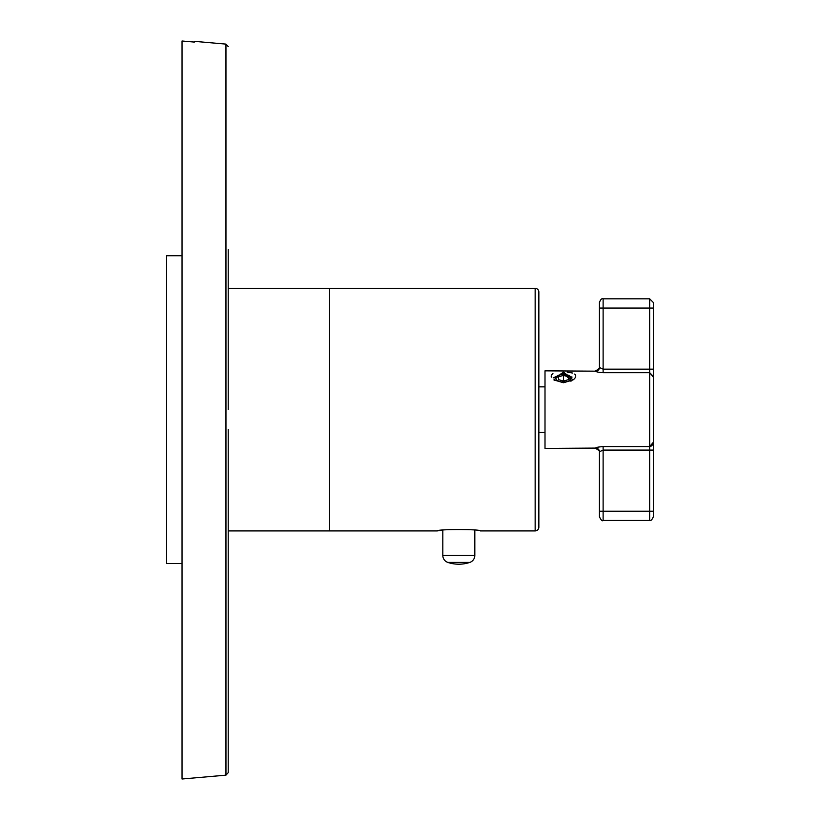 <?xml version="1.0" encoding="UTF-8"?>
<svg xmlns="http://www.w3.org/2000/svg" width="820" height="820" viewBox="0 0 820 820"><rect width="100%" height="100%" fill="white"/><g stroke="black" fill="none" stroke-linecap="round" stroke-linejoin="round"><path stroke-width="1.23" d="M182.04 41L194.35 42.076L182.04 41L182.04 779L225.961 775.156L228.206 772.706L228.206 429.342M225.961 775.156L225.961 44.106L194.35 41.338L194.35 42.076M228.206 530.909L437.275 530.909C436.158 529.125 481.381 529.105 480.366 530.909L535.153 530.909A3.69 3.69 0 0 0 538.853 527.209L538.853 292.043A3.69 3.69 0 0 0 535.153 288.353L329.537 288.353L329.537 530.909L329.537 288.353L228.206 288.353L228.206 274.198M228.206 249.567L228.206 409.631M228.206 446.767L228.206 447.689M228.206 465.842L228.206 514.365M228.206 523.795L228.206 532.754M228.206 463.946L228.206 464.919M228.206 451.953L228.206 454.721M228.206 429.69L228.206 432.437M228.206 445.793L228.206 434.19M228.206 432.724L228.206 435.194M228.206 399.36L228.206 395.219M228.206 336.087L228.206 320.63M228.206 459.753L228.206 462.244M228.206 454.854L228.206 456.699M182.04 563.535L166.644 563.535L166.644 255.727L182.04 255.727M447.853 562.418L469.788 562.418A34.471 34.471 0 0 1 447.853 562.418A7.39 7.39 0 0 1 442.81 555.417L442.81 530.171L437.275 530.909M474.821 530.171L474.821 555.417L442.81 555.417M469.788 562.418A7.39 7.39 0 0 0 474.821 555.417M595.73 448.417C599.174 450.529 600.404 451.758 599.43 452.107L599.43 516.743L599.43 451.748L603.12 450.088L649.655 450.088L649.655 369.164L603.12 369.164L599.43 367.514L599.43 302.508L599.43 308.053L603.12 308.053L603.12 372.69C598.528 372.393 596.068 371.89 595.73 371.173L545.003 370.845L545.003 448.417L595.73 448.079C595.545 447.505 598.005 447.002 603.12 446.572L649.655 446.572L653.355 442.718L653.355 450.088L653.355 377.005L653.355 442.082M567.173 372.106L572.719 373.059M574.707 374.063L575.496 374.955M575.558 375.068L575.784 376.042M575.517 377.21L574.738 378.42M574.666 378.502L573.918 379.25M551.409 377.159L551.163 376.052M551.419 374.996L552.936 373.612M553.182 377.887L561.249 374.32L572.073 377.087M554.505 380.336A10.455 5.227 180 0 1 553.961 379.814L561.382 373.479L563.473 373.489L561.382 373.479M571.581 380.828L563.473 373.489M563.473 371.972L553.91 379.937L563.473 382.755L573.036 379.937L563.473 371.972M595.73 370.845C599.174 368.723 600.404 367.493 599.43 367.155L599.43 367.514A3.69 3.659 0 0 1 595.73 371.173M599.43 451.748L599.43 451.789A3.69 3.659 0 0 0 595.73 448.079M649.655 446.572L653.355 442.246M653.355 377.005L653.355 369.164L653.355 376.544L649.727 372.69L653.355 377.169M653.355 511.208L653.355 450.088L653.355 516.743L653.355 511.208L649.655 511.208L649.655 450.088L653.355 450.088M653.355 369.164L649.655 369.164L649.655 308.053L653.355 308.053L653.355 369.164L653.355 302.508L649.655 298.818L603.12 298.818C601.777 298.244 600.547 299.474 599.43 302.508M653.355 442.831L652.915 444.532L650.875 446.357M563.473 374.412A7.636 3.813 180 0 1 569.705 376.021A7.636 3.813 180 0 1 570.249 379.978A7.636 3.813 180 0 1 563.473 382.048A7.636 3.813 180 0 1 556.698 379.978A7.636 3.813 180 0 1 557.241 376.021A7.636 3.813 180 0 1 563.473 374.412M568.403 376.81L563.473 375.386L558.553 376.81L558.553 379.65L563.473 381.074L568.403 379.65L568.403 376.81L568.403 379.65M570.843 381.187L569.89 376.154M571.407 380.47L571.212 381.013M563.473 375.386L563.473 381.074M558.553 376.81L558.553 379.65M535.153 288.353L535.153 530.909M603.12 372.69L649.655 372.69A3.69 3.516 0 0 1 649.727 372.69M599.43 511.208L649.655 511.208L649.655 520.444C650.793 521.059 652.023 519.829 653.355 516.743M603.12 446.572L603.12 520.444L649.655 520.444M649.655 298.818L649.655 308.053L603.12 308.053L603.12 298.818M225.961 44.106L228.206 46.555M538.853 432.406L545.003 432.406M538.853 386.856L545.003 386.856M603.12 520.444C602.29 521.407 601.06 520.177 599.43 516.743M557.241 376.021L555.468 377.282"/></g></svg>
